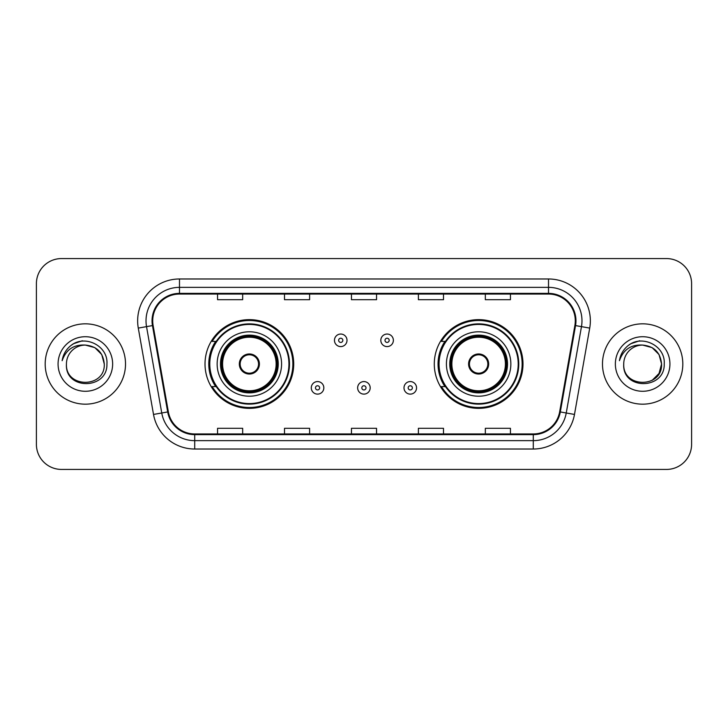 <?xml version="1.0" encoding="UTF-8"?>
<svg xmlns="http://www.w3.org/2000/svg" width="728" height="728" viewBox="0 0 728 728"><rect width="100%" height="100%" fill="white"/><g stroke="black" fill="none" stroke-linecap="round" stroke-linejoin="round"><path stroke-width="1.09" d="M434.288 364A44.353 44.353 0 0 0 478.642 408.353A44.353 44.353 0 0 0 522.986 364A44.353 44.353 0 0 0 478.642 319.647A44.353 44.353 0 0 0 434.288 364M205.014 364A44.353 44.353 0 0 0 249.358 408.353A44.353 44.353 0 0 0 293.712 364A44.353 44.353 0 0 0 249.358 319.647A44.353 44.353 0 0 0 205.014 364M215.652 386.595A40.586 40.586 0 0 1 215.652 341.405M444.926 386.595A40.586 40.586 0 0 1 444.926 341.405M36.4 283.665L36.4 444.335A25.107 25.107 0 0 0 61.507 469.433L666.493 469.433A25.107 25.107 0 0 0 691.6 444.335L691.6 283.665A25.107 25.107 0 0 0 666.493 258.567L61.507 258.567A25.107 25.107 0 0 0 36.4 283.665L36.4 444.335M45.191 364A40.167 40.167 0 0 0 85.349 404.167A40.167 40.167 0 0 0 125.516 364A40.167 40.167 0 0 0 85.349 323.833A40.167 40.167 0 0 0 45.191 364A40.167 40.167 0 0 0 85.349 404.167A40.167 40.167 0 0 0 125.516 364A40.167 40.167 0 0 0 85.349 323.833A40.167 40.167 0 0 0 45.191 364M602.484 364A40.167 40.167 0 0 0 642.651 404.167A40.167 40.167 0 0 0 682.809 364A40.167 40.167 0 0 0 642.651 323.833A40.167 40.167 0 0 0 602.484 364A40.167 40.167 0 0 0 642.651 404.167A40.167 40.167 0 0 0 682.809 364A40.167 40.167 0 0 0 642.651 323.833A40.167 40.167 0 0 0 602.484 364M152.716 320.821A26.781 26.781 0 0 1 179.488 294.048L548.512 294.048A26.781 26.781 0 0 1 574.883 325.471L559.65 411.83A26.781 26.781 0 0 1 533.287 433.952L194.713 433.952A26.781 26.781 0 0 1 168.35 411.83L153.117 325.471A26.781 26.781 0 0 1 152.716 320.821M152.043 320.821A27.446 27.446 0 0 0 152.461 325.589L167.686 411.948A27.446 27.446 0 0 0 194.713 434.625L533.287 434.625A27.446 27.446 0 0 0 560.314 411.948L575.539 325.589A27.446 27.446 0 0 0 548.512 293.375L179.488 293.375A27.446 27.446 0 0 0 152.043 320.821M138.284 328.091A41.842 41.842 0 0 1 179.488 278.979L548.512 278.979A41.842 41.842 0 0 1 589.716 328.091L574.483 414.441A41.842 41.842 0 0 1 533.287 449.021L194.713 449.021A41.842 41.842 0 0 1 153.517 414.441L138.284 328.091L146.528 326.635A33.47 33.47 0 0 1 179.488 287.351L548.512 287.351A33.47 33.47 0 0 1 581.472 326.635L566.248 412.994A33.47 33.47 0 0 1 533.287 440.649L194.713 440.649A33.47 33.47 0 0 1 161.752 412.994L146.528 326.635A33.47 33.47 0 0 1 146.019 320.821M666.493 258.567L61.507 258.567M61.507 469.433L666.493 469.433M691.6 444.335L691.6 283.665M351.451 294.048L351.451 299.709L376.549 299.709L376.549 294.048M284.502 294.048L284.502 299.709L309.609 299.709L309.609 294.048M217.563 294.048L217.563 299.709L242.67 299.709L242.67 294.048M418.391 294.048L418.391 299.709L443.498 299.709L443.498 294.048M485.33 294.048L485.33 299.709L510.437 299.709L510.437 294.048M376.549 433.952L376.549 428.291L351.451 428.291L351.451 433.952M309.609 433.952L309.609 428.291L284.502 428.291L284.502 433.952M242.67 433.952L242.67 428.291L217.563 428.291L217.563 433.952M443.498 433.952L443.498 428.291L418.391 428.291L418.391 433.952M510.437 433.952L510.437 428.291L485.33 428.291L485.33 433.952M104.268 364C105.424 388.406 65.274 388.406 66.439 364C64.674 390.436 107.771 389.826 106.925 364C108.381 345.909 84.885 334.188 70.971 345.481C66.048 349.422 63.108 354.49 62.144 360.688C66.039 349.586 73.774 344.389 85.349 345.081L94.813 347.62L101.738 354.545L104.268 364C105.424 388.406 65.274 388.406 66.439 364C65.274 388.406 105.424 388.406 104.268 364C105.424 388.406 65.274 388.406 66.439 364C65.274 388.406 105.424 388.406 104.268 364L101.738 354.545L94.813 347.62L85.349 345.081L94.813 347.62L101.738 354.545L104.268 364C103.148 352.507 96.842 346.2 85.349 345.081A18.919 18.919 0 0 0 66.439 364M58.067 364A27.282 27.282 0 0 0 85.349 391.282A27.282 27.282 0 0 0 112.64 364A27.282 27.282 0 0 0 85.349 336.718A27.282 27.282 0 0 0 58.067 364M70.962 345.491L73.628 343.698L82.364 340.75M217.144 364A32.214 32.214 0 0 1 249.358 331.786A32.214 32.214 0 0 1 281.581 364A32.214 32.214 0 0 1 249.358 396.214A32.214 32.214 0 0 1 217.144 364A32.214 32.214 0 0 0 249.358 396.214A32.214 32.214 0 0 0 281.581 364M216.152 341.405A40.167 40.167 0 0 0 216.152 386.595M288.943 364A39.576 39.576 0 0 0 249.358 324.424A39.576 39.576 0 0 0 209.782 364A39.576 39.576 0 0 0 249.358 403.576A39.576 39.576 0 0 0 288.943 364M220.912 364A28.447 28.447 0 0 0 249.358 392.447A28.447 28.447 0 0 0 277.814 364A28.447 28.447 0 0 0 249.358 335.553A28.447 28.447 0 0 0 220.912 364M222.586 364A26.781 26.781 0 0 1 249.358 337.219A26.781 26.781 0 0 1 276.139 364A26.781 26.781 0 0 1 249.358 390.781A26.781 26.781 0 0 1 222.586 364M239.321 364A10.037 10.037 0 0 0 249.358 374.037A10.037 10.037 0 0 0 259.405 364A10.037 10.037 0 0 0 249.358 353.963A10.037 10.037 0 0 0 239.321 364M221.749 364A27.609 27.609 0 0 1 249.358 336.391A27.609 27.609 0 0 1 276.977 364A27.609 27.609 0 0 1 249.358 391.609A27.609 27.609 0 0 1 221.749 364M292.874 364A43.516 43.516 0 0 1 212.176 386.595L216.207 386.595A40.122 40.122 0 0 0 289.48 364.1A40.122 40.122 0 0 0 216.207 341.405L212.176 341.405A43.516 43.516 0 0 1 292.874 364M239.639 361.488L239.985 361.488A9.71 9.71 0 0 1 258.74 361.488L258.213 361.488A9.2 9.2 0 0 1 249.358 373.2A9.2 9.2 0 0 1 240.504 361.488A9.2 9.2 0 0 1 258.213 361.488L259.086 361.488M239.985 361.488L240.504 361.488L239.985 361.488M259.086 366.512L258.74 366.512A9.71 9.71 0 0 1 239.985 366.512L239.639 366.512M258.74 366.512L258.213 366.512L258.74 366.512M446.419 364A32.214 32.214 0 0 1 478.642 331.786A32.214 32.214 0 0 1 510.856 364A32.214 32.214 0 0 1 478.642 396.214A32.214 32.214 0 0 1 446.419 364A32.214 32.214 0 0 0 478.642 396.214A32.214 32.214 0 0 0 510.856 364M445.427 341.405A40.167 40.167 0 0 0 445.427 386.595M518.218 364A39.576 39.576 0 0 0 478.642 324.424A39.576 39.576 0 0 0 439.057 364A39.576 39.576 0 0 0 478.642 403.576A39.576 39.576 0 0 0 518.218 364M450.186 364A28.447 28.447 0 0 0 478.642 392.447A28.447 28.447 0 0 0 507.088 364A28.447 28.447 0 0 0 478.642 335.553A28.447 28.447 0 0 0 450.186 364M451.861 364A26.781 26.781 0 0 1 478.642 337.219A26.781 26.781 0 0 1 505.414 364A26.781 26.781 0 0 1 478.642 390.781A26.781 26.781 0 0 1 451.861 364M468.595 364A10.037 10.037 0 0 0 478.642 374.037A10.037 10.037 0 0 0 488.679 364A10.037 10.037 0 0 0 478.642 353.963A10.037 10.037 0 0 0 468.595 364M451.023 364A27.609 27.609 0 0 1 478.642 336.391A27.609 27.609 0 0 1 506.251 364A27.609 27.609 0 0 1 478.642 391.609A27.609 27.609 0 0 1 451.023 364M522.149 364A43.516 43.516 0 0 1 441.45 386.595L445.481 386.595A40.122 40.122 0 0 0 518.764 364.1A40.122 40.122 0 0 0 445.481 341.405L441.45 341.405A43.516 43.516 0 0 1 522.149 364M468.914 361.488L469.26 361.488A9.71 9.71 0 0 1 488.015 361.488L487.496 361.488A9.2 9.2 0 0 1 478.642 373.2A9.2 9.2 0 0 1 469.788 361.488A9.2 9.2 0 0 1 487.496 361.488L488.361 361.488M469.26 361.488L469.788 361.488L469.26 361.488M488.361 366.512L487.496 366.512A9.2 9.2 0 0 1 469.788 366.512L468.914 366.512M487.496 366.512L488.015 366.512A9.71 9.71 0 0 1 469.26 366.512L469.788 366.512M652.106 347.62L659.031 354.545L661.561 364L659.031 373.455L652.106 380.38L659.031 373.455L661.561 364C662.726 388.406 622.577 388.406 623.732 364C621.967 390.436 665.064 389.826 664.218 364C665.683 345.909 642.187 334.188 628.273 345.481C623.35 349.422 620.402 354.49 619.437 360.688C623.332 349.586 631.067 344.389 642.651 345.081L652.106 347.62L659.031 354.545L661.561 364C662.726 388.406 622.577 388.406 623.732 364C622.577 388.406 662.726 388.406 661.561 364L659.031 354.545L652.106 347.62L642.651 345.081A18.919 18.919 0 0 0 623.732 364M642.651 345.081C654.135 346.2 660.442 352.507 661.561 364M615.36 364A27.282 27.282 0 0 0 642.651 391.282A27.282 27.282 0 0 0 669.933 364A27.282 27.282 0 0 0 642.651 336.718A27.282 27.282 0 0 0 615.36 364M628.264 345.491L630.921 343.698L639.657 340.75M347.01 340.322A6.279 6.279 0 0 1 340.74 346.592A6.279 6.279 0 0 1 334.461 340.322A6.279 6.279 0 0 1 340.74 334.043A6.279 6.279 0 0 1 347.01 340.322A6.279 6.279 0 0 0 340.74 334.043A6.279 6.279 0 0 0 334.461 340.322M393.375 340.322A6.279 6.279 0 0 1 387.096 346.592A6.279 6.279 0 0 1 380.817 340.322A6.279 6.279 0 0 1 387.096 334.043A6.279 6.279 0 0 1 393.375 340.322A6.279 6.279 0 0 0 387.096 334.043A6.279 6.279 0 0 0 380.817 340.322M311.284 387.851A6.279 6.279 0 0 1 317.563 381.572A6.279 6.279 0 0 1 323.833 387.851A6.279 6.279 0 0 1 317.563 394.121A6.279 6.279 0 0 1 311.284 387.851A6.279 6.279 0 0 0 317.563 394.121A6.279 6.279 0 0 0 323.833 387.851M357.639 387.851A6.279 6.279 0 0 1 363.918 381.572A6.279 6.279 0 0 1 370.188 387.851A6.279 6.279 0 0 1 363.918 394.121A6.279 6.279 0 0 1 357.639 387.851A6.279 6.279 0 0 0 363.918 394.121A6.279 6.279 0 0 0 370.188 387.851M403.995 387.851A6.279 6.279 0 0 1 410.274 381.572A6.279 6.279 0 0 1 416.553 387.851A6.279 6.279 0 0 1 410.274 394.121A6.279 6.279 0 0 1 403.995 387.851A6.279 6.279 0 0 0 410.274 394.121A6.279 6.279 0 0 0 416.553 387.851M548.512 278.979L548.512 293.375M146.528 326.635L152.461 325.589M194.713 449.021L194.713 434.625M533.287 434.625L533.287 449.021M560.314 411.948L574.483 414.441M153.517 414.441L167.686 411.948M575.539 325.589L589.716 328.091M179.488 278.979L179.488 293.375M278.233 364A28.865 28.865 0 0 0 249.358 335.135A28.865 28.865 0 0 0 220.493 364A28.865 28.865 0 0 0 249.358 392.865A28.865 28.865 0 0 0 278.233 364M507.507 364A28.865 28.865 0 0 0 478.642 335.135A28.865 28.865 0 0 0 449.768 364A28.865 28.865 0 0 0 478.642 392.865A28.865 28.865 0 0 0 507.507 364M338.647 340.322A2.093 2.093 0 0 0 340.74 342.415A2.093 2.093 0 0 0 342.833 340.322A2.093 2.093 0 0 0 340.74 338.229A2.093 2.093 0 0 0 338.647 340.322M385.003 340.322A2.093 2.093 0 0 0 387.096 342.415A2.093 2.093 0 0 0 389.189 340.322A2.093 2.093 0 0 0 387.096 338.229A2.093 2.093 0 0 0 385.003 340.322M319.647 387.851A2.093 2.093 0 0 0 317.563 385.758A2.093 2.093 0 0 0 315.47 387.851A2.093 2.093 0 0 0 317.563 389.944A2.093 2.093 0 0 0 319.647 387.851M366.011 387.851A2.093 2.093 0 0 0 363.918 385.758A2.093 2.093 0 0 0 361.825 387.851A2.093 2.093 0 0 0 363.918 389.944A2.093 2.093 0 0 0 366.011 387.851M412.366 387.851A2.093 2.093 0 0 0 410.274 385.758A2.093 2.093 0 0 0 408.181 387.851A2.093 2.093 0 0 0 410.274 389.944A2.093 2.093 0 0 0 412.366 387.851"/></g></svg>

